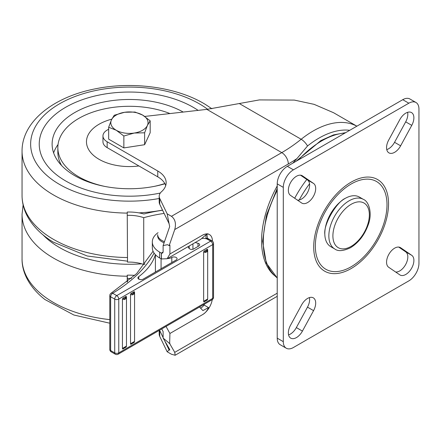 <?xml version="1.0" encoding="UTF-8"?>
<svg xmlns="http://www.w3.org/2000/svg" width="441" height="441" viewBox="0 0 441 441"><rect width="100%" height="100%" fill="white"/><g stroke="black" fill="none" stroke-linecap="round" stroke-linejoin="round"><path stroke-width="0.66" d="M405.792 113.139A11.455 6.615 120 0 0 399.822 119.616L388.686 140.073A11.455 6.615 120 0 0 388.929 152.867A11.455 6.615 120 0 0 400.626 145.817L411.762 125.36A11.455 6.615 120 0 0 411.514 112.571A11.455 6.615 120 0 0 405.792 113.139M296.457 176.262A11.455 6.615 120 0 0 289.042 186.124A11.455 6.615 120 0 0 290.487 195.38L301.622 202.976A11.455 6.615 120 0 0 301.865 203.13A11.455 6.615 120 0 0 313.193 196.73A11.455 6.615 120 0 0 313.562 183.445L302.427 175.849A11.455 6.615 120 0 0 302.184 175.694A11.455 6.615 120 0 0 296.457 176.262M307.592 298.414A11.455 6.615 120 0 0 301.622 304.896L290.487 325.353A11.455 6.615 120 0 0 290.729 338.142A11.455 6.615 120 0 0 302.427 331.097L313.562 310.64A11.455 6.615 120 0 0 313.319 297.846A11.455 6.615 120 0 0 307.592 298.414M394.656 248.151A11.455 6.615 120 0 0 387.242 258.018A11.455 6.615 120 0 0 388.686 267.268L399.822 274.864A11.455 6.615 120 0 0 400.064 275.019A11.455 6.615 120 0 0 411.392 268.624A11.455 6.615 120 0 0 411.762 255.333L400.626 247.737A11.455 6.615 120 0 0 400.378 247.583A11.455 6.615 120 0 0 394.656 248.151M332.9 247.566A28.632 16.532 -60 0 1 324.813 234.204C323.451 224.403 336.461 202.088 345.264 198.351L345.628 198.147A28.632 16.532 -60 0 1 361.245 198.472M407.605 112.328A11.455 6.615 -60 0 1 405.687 121.854L394.552 142.311A11.455 6.615 -60 0 1 386.763 149.604M300.508 175.176L307.487 179.939A11.455 6.615 -60 0 1 307.835 191.912A11.455 6.615 -60 0 1 297.466 200.142M309.411 297.603A11.455 6.615 -60 0 1 307.487 307.134L296.352 327.591A11.455 6.615 -60 0 1 288.568 334.879M398.708 247.065L405.687 251.828A11.455 6.615 -60 0 1 406.029 263.801A11.455 6.615 -60 0 1 395.665 272.031M286.264 348.219L280.189 344.713A14.316 8.263 -60 0 1 277.224 338.159L277.224 183.858A14.316 8.263 -60 0 1 287.345 166.323L402.754 99.694A14.316 8.263 -60 0 1 409.91 98.988L415.984 102.494A14.316 8.263 120 0 0 408.829 103.205L293.419 169.829A14.316 8.263 120 0 0 283.298 187.364L283.298 341.665A14.316 8.263 120 0 0 286.264 348.219A14.316 8.263 120 0 0 293.419 347.508L408.829 280.884A14.316 8.263 120 0 0 418.95 263.349L418.95 109.048A14.316 8.263 120 0 0 415.984 102.494M363.417 199.393C368.759 201.35 372.755 213.08 368.141 225.015C364.42 235.152 358.55 242.721 350.529 247.71C343.318 251.094 338.065 251.519 334.785 248.983A28.632 16.532 -60 0 1 330.392 226.04A28.632 16.532 -60 0 1 349.101 200.809A28.632 16.532 -60 0 1 363.417 199.393L359.365 197.055A28.632 16.532 -60 0 0 345.364 198.296A28.632 16.532 -60 0 1 345.628 198.147M161.417 258.9L161.417 253.057L162.602 253.084L163.115 252.076L161.34 253.101L161.34 258.95L167.133 258.735L200.506 239.469L206.173 234.634L207.904 234.011M292.918 163.109A82.28 47.507 -60 0 1 296.914 158.622L307.52 145.988A84.033 48.516 -60 0 1 318.904 138.143A84.033 48.516 -60 0 1 349.741 130.304M273.971 275.14A82.28 47.507 -60 0 1 277.224 185.926M144.742 116.43L206.868 109.379L259.38 99.914L294.345 100.09L314.102 104.346L333.556 112.72L356.874 126.181M161.34 258.95L159.664 257.979L159.664 252.136A25.065 14.47 -0 0 1 152.327 241.905A25.065 14.47 -0 0 1 158.065 232.688M152.327 241.905L152.327 247.748A25.065 14.47 -0 0 0 159.664 257.979M161.34 253.101L159.664 252.136M296.914 158.622A152.432 88.007 -60 0 1 288.326 163.975L174.741 229.552L169.173 245.626L169.917 245.196L169.917 253.994L202.309 235.29A14.316 8.263 -60 0 1 209.469 234.584A14.316 8.263 -60 0 1 212.435 241.139L207.375 238.212A14.316 8.263 120 0 0 206.68 234.369M212.242 299.615A14.316 8.263 -60 0 1 202.309 314.78L169.917 333.484L169.653 343.539L174.741 352.353L175.138 355.259L171.461 354.25L167.15 351.758L169.107 349.956L169.768 350.093L169.675 349.432L163.115 338.065L163.115 331.566L162.012 329.493M200.412 308.132A5.727 3.308 120 0 0 204.001 304.985A14.316 8.263 120 0 0 204.519 304.103M163.115 252.076L163.115 245.576L169.675 226.63L169.107 223.736L159.725 204.282A14.316 8.263 180 0 1 159.201 202.061L159.201 196.217A14.316 8.263 -0 0 0 159.725 198.433L159.725 204.282M159.57 330.177A14.316 8.263 0 0 0 159.725 330.524L159.725 336.373L167.15 351.758M159.725 336.373A14.316 8.263 180 0 1 159.201 334.151L159.201 330.392M159.725 330.524L163.115 337.552M164.625 340.684L169.107 349.956M108.668 129.213L107.152 130.089A14.316 8.263 -0 0 0 102.957 135.933A14.316 8.263 -0 0 0 107.152 141.776L107.152 147.625A14.316 8.263 180 0 1 102.957 141.776L102.957 135.933M159.201 196.217A14.316 8.263 -0 0 1 161.522 191.708A28.632 16.532 -0 0 0 166.158 182.69A28.632 16.532 -0 0 0 157.768 171.003L107.152 141.776M174.741 229.552C176.301 223.609 175.204 219.194 171.461 216.31L167.15 213.819L159.725 198.433M165.706 185.611A28.632 16.532 -0 0 0 157.768 176.847L107.152 147.625M163.115 245.576L167.558 244.694L169.173 245.626M167.15 213.819L169.107 223.736M163.115 338.065L169.653 343.539M202.309 235.29C205.037 233.923 207.11 233.515 208.532 234.066M204.001 304.985L208.532 307.603C207.127 310.905 205.054 313.297 202.309 314.78M169.917 333.484L166.036 326.428M208.532 307.603L202.899 310.596L199.541 306.991M167.133 258.735L169.917 253.994M169.118 343.236A25.065 14.47 -0 0 0 169.917 343.39M294.693 198.246A75.88 43.808 -60 0 1 306.809 179.476M194.95 108.332A90.196 52.071 180 0 1 198.119 110.371A90.196 52.071 180 0 0 194.95 108.332A90.196 52.071 180 0 0 96.072 95.736A90.196 52.071 180 0 0 39.232 144.113A90.196 52.071 180 0 1 96.072 95.736A90.196 52.071 180 0 1 194.95 108.332M160.298 193.042A90.196 52.071 180 0 1 63.895 179.895A90.196 52.071 180 0 1 39.232 144.113L39.232 144.113A90.196 52.071 180 0 0 63.895 179.895A90.196 52.071 180 0 0 160.298 193.042M53.62 152.884A77.307 44.635 180 0 1 58.047 144.505M164.934 183.759A77.307 44.635 180 0 1 73.256 174.785A77.307 44.635 180 0 1 52.115 144.113A77.307 44.635 180 0 1 99.28 103.012A77.307 44.635 180 0 1 183.224 112.064M154.223 186.389A71.58 41.327 0 0 0 164.818 183.544M169.978 113.569A71.58 41.327 0 0 0 111.049 107.681A71.58 41.327 0 0 0 57.843 147.625A71.58 41.327 0 0 0 104.627 186.389M57.843 147.625L57.843 152.299A71.58 41.327 0 0 0 61.635 165.573M144.62 132.796L147.399 125.448L150.183 120.812L142.586 115.068L134.985 112.036L124.605 112.284L114.23 115.25L111.446 119.886L108.668 127.234L116.264 130.266L123.86 136.01L134.24 133.044L144.62 132.796L144.62 144.709L123.86 147.917L123.86 136.01M150.183 120.812L150.183 132.719L144.62 144.709M123.86 147.917L108.668 139.147L108.668 127.234M124.605 112.284A18.61 10.744 180 0 1 142.586 115.068A18.61 10.744 180 0 1 147.399 125.448A18.61 10.744 180 0 1 134.24 133.044A18.61 10.744 0 0 1 116.264 130.266A18.61 10.744 180 0 1 111.446 119.886A18.61 10.744 180 0 1 124.605 112.284M198.009 246.447L198.009 243.283A2.861 1.654 180 0 1 198.847 243.619A2.861 1.654 180 0 1 199.69 244.788A2.861 1.654 180 0 1 198.852 245.957L193.748 248.917A2.861 1.654 180 0 1 189.696 248.922A2.861 1.654 180 0 1 189.178 248.515A10.843 6.257 0 0 1 188.092 246.635M155.375 254.666A86.271 49.805 180 0 1 138.799 276.623A3.081 1.781 0 0 0 137.901 277.88A3.081 1.781 0 0 0 138.81 279.142A3.081 1.781 0 0 0 143.171 279.136L176.174 259.992A3.081 1.781 0 0 0 177.073 258.735A3.081 1.781 0 0 0 175.165 257.092A3.081 1.781 0 0 0 171.803 257.478A6.284 3.627 180 0 1 167.459 258.547M161.075 268.751L161.075 258.795M205.743 300.299A1.003 0.38 63.8 0 1 205.638 300.718A1.003 0.38 63.8 0 1 205.539 300.729L203.929 301.958L203.637 301.33L207.678 298.987L207.678 249.854L206.989 251.701L205.633 252.45L203.637 252.197L203.929 251.227L205.462 251.458L206.493 250.874L207.386 249.226L207.678 249.854M207.678 298.987L207.386 299.957L203.929 301.958M203.637 301.33L203.637 252.197M124.544 347.403A1.003 0.38 63.8 0 1 124.434 347.822A1.003 0.38 63.8 0 1 124.34 347.833L122.725 349.068L122.438 348.434L126.473 346.091L126.473 296.958L125.79 298.805L124.428 299.56L122.438 299.301L122.725 298.331L124.263 298.563L125.294 297.978L126.187 296.33L126.473 296.958M126.473 346.091L126.187 347.061L122.725 349.068M122.438 348.434L122.438 299.301M132.625 342.718A1.003 0.38 63.8 0 1 132.515 343.131A1.003 0.38 63.8 0 1 132.421 343.148L130.806 344.377L130.514 343.748L134.555 341.406L134.555 292.273L133.866 294.119L132.509 294.869L130.514 294.616L130.806 293.645L132.339 293.871L133.375 293.287L134.262 291.639L134.555 292.273M134.555 341.406L134.262 342.37L130.806 344.377M130.514 343.748L130.514 294.616M198.009 243.283L195.181 242.544M155.408 272.036L155.408 254.7M138.799 279.136L138.799 276.623M154.102 253.101A177.844 102.681 180 0 1 112.664 293.265A2.861 1.681 -120.9 0 0 111.193 293.144A2.861 2.861 0 0 0 109.798 295.602A2.861 1.654 180 0 0 110.641 296.776L110.641 350.545L114.721 352.888L114.721 299.114L110.641 296.776A2.861 1.648 -60.1 0 1 112.664 293.265L116.738 295.608L210.66 241.122L207.496 239.303A5.727 3.308 0 0 0 202.81 238.361L201.868 238.427M134.792 275.432A34.359 19.839 180 0 0 127.234 275.167L127.234 282.042M127.234 275.167L127.521 281.805M127.521 278.469A28.632 16.532 180 0 1 131.429 278.514M127.234 212.049L127.521 262.108L127.234 212.049A34.359 19.839 180 0 1 143.904 213.99A114.114 65.885 180 0 1 162.597 210.23M127.521 215.351A28.632 16.532 180 0 1 143.722 217.689L143.722 264.446A108.387 62.578 180 0 1 145.023 264.087M127.521 262.108A28.632 16.532 180 0 1 143.722 264.446M143.722 217.689A108.387 62.578 180 0 1 164.135 213.416M205.975 234.755L205.975 238.68M164.476 241.646A14.316 8.263 180 0 1 162.442 240.769A14.316 8.263 180 0 1 157.674 234.612L157.674 235.874A14.316 8.263 180 0 0 162.442 242.032A14.316 8.263 180 0 0 164.091 242.765M334.785 248.983L330.733 246.646A28.632 16.532 -60 0 1 326.346 223.703A28.632 16.532 -60 0 1 345.049 198.472M351.163 266.755A50.671 29.255 120 0 0 386.994 204.696A50.671 29.255 120 0 0 351.163 184.007A50.671 29.255 120 0 0 315.337 246.067A50.671 29.255 120 0 0 351.163 266.755M351.124 182.15A52.914 30.55 -60 0 1 388.538 203.753A52.914 30.55 -60 0 1 351.124 268.563A52.914 30.55 -60 0 1 313.705 246.96A52.914 30.55 -60 0 1 351.124 182.15M277.224 338.159L283.298 341.665M283.298 187.364L277.224 183.858M287.345 166.323L293.419 169.829M408.829 103.205L402.754 99.694M405.687 251.828L411.762 255.333M400.125 247.451L400.626 247.737M307.487 307.134L313.562 310.64M296.352 327.591L302.427 331.097M301.931 175.557L302.427 175.849M307.487 179.939L313.562 183.445M394.552 142.311L400.626 145.817M405.687 121.854L411.762 125.36M356.863 126.192A88.762 51.25 120 0 0 313.187 130.983A88.762 51.25 120 0 0 301.164 139.262A143.165 82.654 -60 0 1 281.771 152.625L171.461 216.31M174.741 352.353L277.224 293.188M169.03 349.807L169.675 349.432M307.52 145.988A9.267 4.228 -128.8 0 0 301.164 139.262L239.281 103.536M288.326 163.975A9.267 5.353 -120 0 0 281.771 152.625L206.868 109.379M157.768 176.847L157.768 171.003M345.049 133.011A82.71 47.749 120 0 0 321.759 140.872A82.71 47.749 120 0 0 298.463 159.907M277.224 190.341A82.71 47.749 120 0 0 277.224 277.885M309.543 183.82A72.495 41.856 120 0 0 299.207 199.999M42.975 234.833A98.784 57.032 0 0 0 50.202 241.31A98.784 57.032 0 0 0 141.759 263.823M127.234 276.231A107.372 61.994 180 0 1 43.312 251.282A107.372 61.994 180 0 1 22.05 214.254L22.05 258.674A107.372 61.994 0 0 0 43.312 295.702A107.372 61.994 0 0 0 109.798 319.62M207.65 109.291A98.784 57.032 0 0 0 201.195 104.925A98.784 57.032 0 0 0 61.547 102.681A98.784 57.032 0 0 0 57.655 183.307A98.784 57.032 0 0 0 159.201 198.494M162.531 210.098A107.372 61.994 180 0 1 138.954 212.876M127.234 213.108A107.372 61.994 180 0 1 51.415 193.726A107.372 61.994 180 0 1 22.05 151.131L22.05 195.55A107.372 61.994 0 0 0 51.415 238.146A107.372 61.994 0 0 0 127.234 257.527M111.788 119.169A42.948 24.795 0 0 0 88.696 149.648A42.948 24.795 0 0 0 138.915 165.959M203.929 251.227L207.386 249.226M122.725 298.331L126.187 296.33M130.806 293.645L134.262 291.639M213.527 297.228A2.861 1.654 180 0 1 212.689 298.397A2.861 1.659 -120.1 0 1 212.099 299.709A2.861 2.861 0 0 0 213.527 297.228L213.527 243.46A2.861 1.654 180 0 1 212.689 244.628L118.767 299.108L118.767 352.883L212.689 298.397L212.689 244.628A2.861 1.659 -120.1 0 0 210.66 241.122A2.861 1.648 119.9 0 1 212.088 240.979L208.924 239.16A2.861 1.648 119.9 0 0 207.496 239.303M171.803 262.527L171.803 257.478M192.932 243.84L192.932 249.248M189.222 248.559L189.222 245.984M202.463 237.853L202.81 238.361M118.767 299.108A2.861 1.659 -120.1 0 0 116.738 295.608A2.861 1.648 -60.1 0 0 114.721 299.114A2.861 1.654 180 0 0 118.767 299.108M118.767 352.883A2.861 1.654 180 0 1 114.721 352.888A2.861 1.648 -60.1 0 0 115.31 354.2A2.861 2.861 0 0 0 118.177 354.195A2.861 1.659 -120.1 0 0 118.767 352.883M115.31 354.2L111.237 351.857A2.861 1.648 -60.1 0 1 110.641 350.545A2.861 1.654 180 0 1 109.798 349.371L109.798 295.602M205.462 251.458A1.003 0.502 77.4 0 1 205.633 252.45M206.493 250.874A1.003 0.617 43.3 0 1 206.989 251.701M206.989 299.577A1.003 0.75 54.4 0 1 206.73 300.078L207.105 299.781M132.339 293.871A1.003 0.502 77.4 0 1 132.509 294.869M133.375 293.287A1.003 0.617 43.3 0 1 133.866 294.119M124.263 298.563A1.003 0.502 77.4 0 1 124.428 299.56M125.294 297.978A1.003 0.617 43.3 0 1 125.79 298.805M133.866 341.995A1.003 0.75 54.4 0 1 133.612 342.497L133.981 342.199M125.79 346.681A1.003 0.75 54.4 0 1 125.531 347.183L125.9 346.885M351.124 204.315A25.771 14.878 120 0 0 332.9 235.874A25.771 14.878 120 0 0 351.124 246.398A25.771 14.878 120 0 0 369.349 214.839A25.771 14.878 120 0 0 351.124 204.315M175.138 355.259L277.224 296.319M277.224 277.99L266.298 263.051L262.588 241.221L266.414 215.258L277.224 188.401M296.016 161.318L320.805 140.629L333.506 134.902L345.7 132.636M109.798 323.214L73.862 315.006L44.938 299.533C28.919 287.036 21.802 271.965 22.05 258.674M23.108 204.9L22.05 214.254M211.895 108.756L205.666 104.611C177.74 87.252 133.403 81.061 95.636 88.768C53.951 96.728 21.912 121.297 22.05 151.131M127.438 261.16L87.246 256.006L53.179 242.07C41.454 234.943 32.855 226.338 27.37 216.25C23.858 209.635 22.083 202.733 22.05 195.55M205.975 238.068L208.924 239.16M213.527 243.46A2.861 2.861 0 0 0 212.088 240.979M153.066 251.243L136.688 273.574L111.193 293.144M212.099 299.709L118.177 354.195M109.798 349.371A2.861 2.861 0 0 0 111.237 351.857M204.624 301.22L206.73 300.078M131.501 343.638L133.612 342.497M123.425 348.324L125.531 347.183"/></g></svg>
